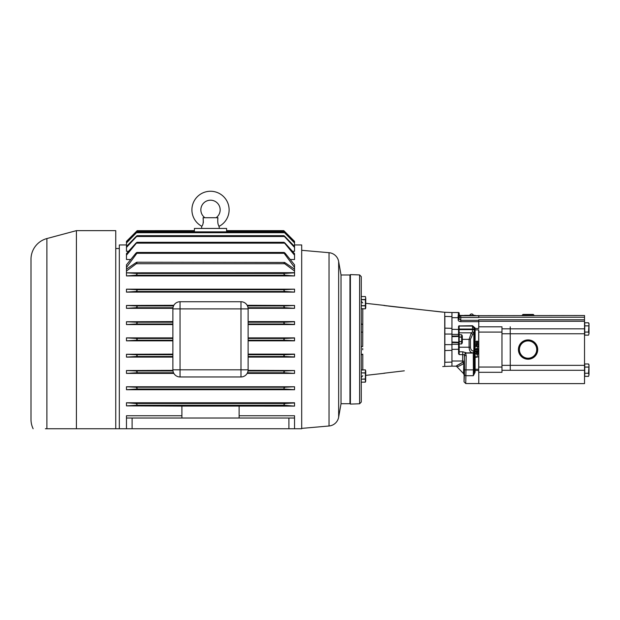 <?xml version="1.0" encoding="UTF-8"?>
<svg xmlns="http://www.w3.org/2000/svg" width="620" height="620" viewBox="0 0 620 620"><rect width="100%" height="100%" fill="white"/><g stroke="black" fill="none" stroke-linecap="round" stroke-linejoin="round"><path stroke-width="0.93" d="M191.913 209.854A18.592 18.592 0 0 0 201.763 226.261C203.097 225.076 203.538 222.224 203.089 217.721L217.922 217.721C217.481 222.216 217.922 225.06 219.255 226.261A18.592 18.592 0 0 0 210.506 191.255A18.592 18.592 0 0 0 191.913 209.854M216.155 217.721L216.109 217.721A9.657 9.657 0 0 0 210.506 200.198A9.657 9.657 0 0 0 204.91 217.721M219.449 228.447L218.744 225.471M217.721 218.984L217.922 217.721M201.763 226.261L201.57 228.447M203.089 217.721L203.36 222.534M226.602 228.447L194.417 228.447L194.417 231.872L226.602 231.888L226.602 228.447M292.469 251.294L294.539 251.294L294.539 242.963L284.534 232.725L136.485 232.725C137.431 231.671 137.338 231.671 136.214 232.725C137.338 231.671 137.431 231.671 136.485 232.725L126.472 242.963L126.472 246.465L136.082 236.514C137.245 235.453 137.423 235.453 136.617 236.514C137.423 235.453 137.245 235.453 136.082 236.514M284.534 232.725C283.588 231.671 283.673 231.671 284.797 232.725C283.673 231.671 283.588 231.671 284.534 232.725M194.417 231.493L136.353 231.493C137.4 230.438 137.4 230.438 136.353 231.493C137.4 230.438 137.4 230.438 136.353 231.493L126.472 241.374L126.472 242.513L136.214 232.725M128.549 251.294L126.472 251.294L126.472 247.411L136.617 236.514L284.402 236.514C283.596 235.453 283.774 235.453 284.937 236.514L294.539 246.465M130.735 259.501L126.472 259.501L126.472 255.192L137.105 242.296L283.913 242.296L294.539 255.192L294.539 259.501L290.284 259.501M294.539 275.722L294.539 272.823L284.138 273.435L283.991 274.327L285.216 275.226L294.539 275.923L126.472 275.923L135.803 275.226L137.02 274.327L136.881 273.435L126.472 272.823L126.472 275.722M294.539 291.935L294.539 289.168L284.27 289.687L283.913 290.586L285.076 291.478L294.539 292.105L126.472 292.105L135.943 291.478L137.105 290.586L136.749 289.687L126.472 289.168L126.472 291.935M294.539 289.168L126.472 289.168M294.539 308.163L294.539 305.466L284.402 305.947L283.851 306.838L284.937 307.729L294.539 308.326L248.108 308.326M172.91 308.326L126.472 308.326L136.082 307.729L137.16 306.838L136.617 305.947L126.472 305.466L126.472 308.163M294.539 305.466L247.163 305.296M173.848 305.296L126.472 305.466M126.472 244.947L119.327 244.947L119.327 428.746L126.472 428.746L126.472 415.749L181.9 415.749M172.887 337.869L126.472 337.869L136.353 338.45L137.206 339.349L136.353 340.24L126.472 340.829L172.887 340.829M172.887 324.57L126.472 324.57L136.214 323.989L137.191 323.09L136.485 322.199L126.472 321.749L126.472 324.415M172.887 321.594L126.472 321.749M248.124 324.57L294.539 324.57L294.539 321.594L248.124 321.594M248.124 340.829L294.539 340.829L294.539 337.869L248.124 337.869M294.539 244.947L301.692 244.947L301.692 428.746L126.472 428.746M137.167 230.679L194.417 230.64M248.124 357.104L294.539 357.104L294.539 354.121L248.124 354.121M172.887 357.104L126.472 357.104L136.485 356.492L137.191 355.601L136.214 354.71L126.472 354.284L126.472 356.942M172.887 354.121L126.472 354.284M294.539 373.224L294.539 370.528L284.937 370.962L283.851 371.853L284.402 372.752L294.539 373.395L247.163 373.395M173.848 373.395L126.472 373.395L136.617 372.752L137.16 371.853L136.082 370.962L126.472 370.528L126.472 373.224M294.539 370.528L248.108 370.365M172.91 370.365L126.472 370.528M294.539 389.531L294.539 386.764L285.076 387.213L283.913 388.112L284.27 389.004L294.539 389.716L126.472 389.716L136.749 389.004L137.105 388.112L135.943 387.213L126.472 386.764L126.472 389.531M294.539 386.764L126.472 386.764M181.9 406.092L294.539 406.1L284.138 405.255L136.881 405.255L126.472 405.875L181.9 406.1L181.9 418.019L132.107 418.019L132.107 428.746M288.912 428.746L288.912 418.019L294.539 418.019L294.539 415.749L239.119 415.749M294.539 405.875L294.539 402.768L126.472 402.768L135.803 403.473L137.02 404.364L136.881 405.255M294.539 402.969L285.216 403.473L283.991 404.364L284.138 405.255M288.912 418.019L181.9 418.019M294.539 272.823L294.539 264.833L285.216 253.309C284.076 252.216 283.712 252.216 284.138 253.309L283.991 252.449L137.02 252.449L136.881 253.309C137.299 252.216 136.942 252.216 135.803 253.309L126.472 264.833L126.472 271.01L136.353 263.717L136.942 263.113L136.353 262.454L136.942 262.221L284.665 262.454L284.076 263.113L284.665 263.717L136.353 263.717M294.539 272.676L126.472 272.823M126.472 272.676L126.472 271.01M126.472 338.024L126.472 340.675M126.472 402.969L126.472 405.875M126.472 269.134L136.353 262.454M294.539 269.134L284.665 262.454M294.539 271.01L284.665 263.717M294.539 356.942L284.534 356.492L283.821 355.601L284.797 354.71L248.124 354.71M294.539 338.024L284.665 338.45L283.813 339.349L284.665 340.24L294.539 340.675M294.539 321.749L284.534 322.199L283.821 323.09L284.797 323.989L248.124 323.989M294.539 242.963L294.539 241.366L283.813 230.64L226.602 230.64M226.602 231.493L284.665 231.493C283.611 230.438 283.611 230.438 284.665 231.493C283.611 230.438 283.611 230.438 284.665 231.493L294.539 241.374M126.472 241.366L137.206 230.64M294.539 242.513L284.797 232.725M126.472 242.513L126.472 242.963M294.539 267.414L284.138 253.309L136.881 253.309L126.472 267.414M126.472 255.192L126.472 253.603L135.943 243.156C137.113 242.079 137.384 242.079 136.749 243.156L284.27 243.156C283.635 242.079 283.906 242.079 285.076 243.156L294.539 253.603L294.539 255.192M294.539 247.411L284.402 236.514C283.596 235.453 283.774 235.453 284.937 236.514M126.472 246.465L126.472 247.411M341.031 403.713L341.031 274.978L349.967 274.978L349.967 403.713L341.031 403.713L338.652 417.167A10.726 10.726 0 0 1 329.026 425.994L301.692 428.389M341.031 274.978L338.652 261.524A10.726 10.726 0 0 0 329.026 252.697L301.692 250.31M248.124 369.815L240.978 369.815L240.978 308.884L248.124 308.884A7.153 7.153 0 0 0 240.978 301.731L180.04 301.731A7.153 7.153 0 0 0 172.887 308.884L172.887 369.815A7.153 7.153 0 0 0 180.04 376.968A7.153 7.153 0 0 1 172.887 369.815L180.04 369.815L180.04 376.968L240.978 376.968L240.978 369.815L180.04 369.815L180.04 308.884L172.887 308.884A7.153 7.153 0 0 1 180.04 301.731L180.04 308.884L240.978 308.884L240.978 301.731A7.153 7.153 0 0 1 248.124 308.884L248.124 369.815A7.153 7.153 0 0 1 240.978 376.968M294.539 324.415L284.797 323.989M294.539 354.284L284.797 354.71M45.376 428.746L119.327 428.746M33.131 428.746A21.452 21.452 0 0 1 31 419.422L31 259.269A21.452 21.452 0 0 1 46.903 238.545L76.415 230.64L76.415 428.746L46.12 428.746M126.472 418.019L132.107 418.019M294.539 418.019L294.539 428.746M239.119 406.092L239.119 418.019M350.393 400.132L349.967 400.132M350.393 278.558L349.967 278.558M350.393 339.349L350.393 404.093L359.608 403.767L359.608 274.923L350.393 274.598L350.393 339.349M359.608 274.923L361.266 276.636L361.266 402.055L359.608 403.767M361.266 372.86L365.374 373.023L365.374 369.869L361.266 369.869L361.266 372.86L365.374 372.86M365.637 370.613L365.738 371.365L365.374 369.869L361.266 369.869L361.266 355.609A1.713 1.442 0 0 1 362.785 354.175L362.793 370.179M365.374 382.145L365.738 380.657L365.374 382.153L361.266 382.153L365.374 382.145L365.374 379.161L361.266 379.161L365.374 378.998L365.374 373.023M361.266 299.53L365.374 299.53L365.738 298.034L365.374 296.546L361.266 296.546L361.266 305.838L365.374 305.838L365.374 299.7L361.266 299.7M361.266 296.546L365.374 296.546L365.738 298.034L365.738 308.047L365.374 308.822L361.266 308.822L365.374 308.822L365.374 305.838M362.793 308.512L362.723 346.541L361.266 346.541L361.266 339.349M362.723 332.157L361.266 332.149L361.266 323.09A1.713 1.442 180 0 0 362.785 324.524M444.734 366.42L442.726 366.567L444.734 366.42L444.734 312.279L395.723 306.916M362.716 348.494L362.723 349.804M444.734 363.274L444.726 364.025M404.325 370.814L383.764 373.248C385.26 373.194 385.26 373.194 383.764 373.248M365.738 375.387L384.873 373.209M444.734 350.494L444.734 350.563A1.713 1.457 180 0 1 444.865 350.556L444.865 362.289C444.865 367.769 444.865 367.769 444.865 362.289A1.713 1.457 180 0 0 444.734 362.297M444.734 328.135L444.734 328.127A1.713 1.457 180 0 0 444.865 328.135L444.865 350.556L451.949 350.346L451.949 312.526L444.796 312.279M384.082 305.513L383.764 305.443C385.26 305.497 385.26 305.497 383.764 305.443L442.726 312.124M384.873 305.482L365.738 303.312M395.653 306.908L394.8 306.807M394.723 306.799L388.384 306.063M387.361 305.939L384.113 305.521M444.726 314.673L444.734 316.394A1.713 1.457 180 0 0 444.865 316.401C444.865 310.922 444.865 310.922 444.865 316.401L444.865 328.135L451.949 328.344M444.695 332.134L444.703 334.048L451.949 334.048M362.731 327.275L362.754 325.973M456.893 366.691L463.558 373.604L463.814 363.475C460.28 365.622 457.979 366.691 456.893 366.691A1.713 1.713 0 0 0 455.654 366.164L451.949 366.164L451.949 350.346M451.949 336.668L458.963 336.451M451.949 342.031L458.963 342.24M459.188 335.327L459.188 343.364M461.892 336.428L461.637 336.986L459.188 336.986L459.188 334.746L461.637 334.746L459.188 334.746M461.892 343.395L461.637 343.945L459.188 343.945L459.188 336.986M459.188 341.581L461.637 341.581L461.637 334.746L462.311 335.87L462.311 342.829L461.637 343.945L461.637 341.713L459.188 341.713M461.637 337.11L459.188 337.11M461.637 343.945L459.188 343.945M361.266 305.668L365.374 305.668M365.645 381.401L365.738 371.365M76.415 230.64L115.746 230.64L115.746 428.746M478.772 375.271L478.679 370.466L475.129 370.466L475.091 372.31L473.324 375.712L474.269 369.272L475.129 369.272L475.129 370.466A0.86 0.597 -179 0 1 474.269 369.869M459.211 343.945L459.172 351.796L462.768 351.796L466.232 352.788L465.604 353.214L466.209 355.624L465.752 383.548L464.039 381.827L464.295 363.785A1.713 1.472 -178.3 0 0 462.582 362.312A1.713 1.225 -127.7 0 1 463.814 363.475L463.799 365.63M478.772 371.675L478.772 383.61L584.528 383.61L584.528 370.295L510.26 370.295L510.229 326.81L510.26 370.295M478.772 372.318L501.975 372.318L501.975 326.81L478.772 326.81L478.679 328.499A1.286 1.039 1.4 0 1 478.772 328.507M537.726 349.564A9.657 9.657 0 0 0 528.077 339.907A9.657 9.657 0 0 0 518.421 349.564A9.657 9.657 0 0 0 528.077 359.22A9.657 9.657 0 0 0 537.726 349.564M519.204 349.564A8.874 8.874 0 0 0 528.077 358.438A8.874 8.874 0 0 0 536.943 349.564A8.874 8.874 0 0 0 528.077 340.69A8.874 8.874 0 0 0 519.204 349.564M536.726 349.564A8.657 8.657 0 0 1 528.077 358.221A8.657 8.657 0 0 1 519.421 349.564A8.657 8.657 0 0 1 528.077 340.907A8.657 8.657 0 0 1 536.726 349.564M463.605 315.681L584.528 315.518L584.528 370.295M589 328.964L589 323.601L588.519 322.772L589 324.322L588.519 332.064L589 333.614L589 328.964M588.519 335.156L589 333.614L588.519 335.156L584.745 335.156L584.745 332.064L588.519 332.064M584.745 332.064L584.745 322.772L588.519 322.772M584.745 325.872L588.519 325.872M589 370.163L589 364.8L588.519 363.963L589 365.513L588.519 373.256L589 374.805L589 370.163M588.519 376.356L589 374.805L588.519 376.356L584.745 376.356L584.745 373.256L588.519 373.256M584.745 373.256L584.745 363.963L588.519 363.963M584.745 367.063L588.519 367.063M522.11 315.518L522.923 314.441L533.262 314.441L534.083 315.293L522.102 315.293M501.975 367.048L478.772 367.048L478.679 370.466A1.286 0.891 179 0 0 478.772 370.466M475.091 372.31A0.86 0.635 -178.9 0 1 474.238 371.675L474.238 369.861L473.378 369.861L473.277 352.517A1.713 1.325 84.4 0 0 473.843 351.06L473.843 333.211A1.713 1.015 37.2 0 0 472.51 332.049A1.713 1.163 -179.1 0 1 474.23 333.211L474.23 351.06A1.713 1.62 -2.9 0 1 473.277 352.517L472.107 353.075L466.232 353.075M464.039 381.827L464.45 374.31A1.713 1.403 -178.6 0 0 466.17 375.712L473.324 375.712L473.378 369.861L464.496 369.861L464.411 354.733L459.172 354.594L458.583 353.741L458.568 342.031M463.605 315.456L460.032 315.456L459.172 314.603A0.86 0.86 -135 0 0 460.032 315.464L458.932 315.681L460.745 315.758A1.713 1.713 135 0 0 459.032 317.471L458.11 315.89L459.025 314.759A0.86 0.86 -135 0 0 459.877 315.611M475.191 315.355L464.465 315.355M473.409 315.355A1.845 1.845 0 0 0 469.828 315.355M459.172 314.603L459.172 313.24A0.713 0.713 -90.3 0 0 458.459 312.526L451.949 312.526M460.745 315.758L460.784 315.789A1.713 1.713 135 0 0 459.064 317.51L459.064 318.897L460.784 320.308L478.772 320.308M478.772 315.518L478.772 317.51L459.064 317.51L459.064 318.897A0.86 0.69 178.6 0 1 458.203 319.587L458.11 315.89L458.932 315.681A0.86 0.628 -91.1 0 1 458.56 315.51M478.772 367.048L478.772 329.887M465.473 352.958L464.411 354.733L465.473 352.958L472.107 352.788C470.278 352.315 469.27 350.455 469.092 347.216L469.092 339.349L471.355 332.847L472.642 334.327L470.417 339.349L470.417 347.216C470.657 349.68 471.797 350.966 473.843 351.06L474.238 352.764L472.107 353.075M471.355 332.847L472.51 332.049L472.525 326.058L459.125 326.058L459.11 329.05L474.254 329.05L474.254 329.623L459.11 329.623L459.149 332.832L471.231 332.832M470.417 347.216L458.777 347.216L458.722 333.204L459.149 332.832L459.188 335.156M466.209 355.624L464.496 355.624L464.295 363.785A1.713 0.457 -179.7 0 0 463.814 363.475L461.575 364.87M459.172 313.24L458.459 312.526L458.242 315.766A0.86 0.566 -118.5 0 0 458.366 315.805M584.528 319.781L478.772 319.781L478.772 326.81M477.028 342.844L475.602 341.938L477.028 341L478.462 341.938L477.028 342.844M476.509 346.673L475.602 346.03L476.408 345.216L478.113 346.44L478.392 345.177L478.392 347.022L476.431 345.456L475.881 346.045L476.509 346.673M477.206 348.277L477.485 347.231L477.206 348.277M476.3 350.021L475.602 349.455L476.307 348.665L477.578 348.525L478.462 349.463L477.656 350.37L478.183 349.455L477.601 348.765L477.028 349.603L476.307 348.905L475.881 349.455L476.3 350.021M476.873 351.137L477.594 350.61L478.462 351.54L477.617 352.462L476.873 351.92L476.3 352.323L475.602 351.524L476.307 350.75L476.873 351.137M477.028 354.547L475.602 353.64L477.028 352.703L478.462 353.64L477.028 354.547M475.672 357.314L475.672 356.818L478.392 356.818L475.672 357.314M477.206 355.803L477.485 354.756L477.206 355.803M477.028 344.937L475.602 344.022L477.028 343.085L478.462 344.022L477.028 344.937M478.183 344.015L477.028 343.333L475.881 344.015L477.028 344.689L478.183 344.015M478.183 353.632L477.028 352.951L475.881 353.632L477.028 354.307L478.183 353.632M476.3 352.075L476.749 351.524L476.3 350.998L475.881 351.54L476.3 352.075M477.625 352.214L478.183 351.54L477.601 350.858L477.028 351.524L477.625 352.214M478.183 341.93L477.028 341.24L475.881 341.93L477.028 342.596L478.183 341.93M478.772 324.64L478.679 328.499L475.121 328.499L475.129 369.272L478.679 369.272L478.679 329.887L474.269 329.887L474.254 328.685L472.525 325.725L475.114 327.988A0.86 0.69 178.6 0 0 474.254 328.685L474.254 329.05M458.684 329.05L459.11 329.623L458.684 329.623L458.544 326.469L459.133 325.725L458.692 326.585L458.715 336.668M472.525 325.725L458.8 325.957M458.715 342.031L458.722 353.625L458.738 351.439L459.172 351.796L459.172 354.594L458.583 353.741M464.341 370.163C464.38 366.575 464.411 366.575 464.45 370.163C464.411 373.744 464.38 373.744 464.341 370.163C464.38 366.575 464.411 366.575 464.45 370.163C464.411 373.744 464.38 373.744 464.341 370.163C464.38 373.744 464.411 373.744 464.45 370.163M463.558 373.604L464.039 374.798M463.775 367.575L463.752 369.381M463.721 370.869L463.683 372.062M463.644 372.953L463.597 373.465M462.768 351.796L462.613 361.003L451.949 361.003M456.421 365.854L462.582 362.312L462.613 361.003A1.713 1.387 1.4 0 1 464.334 362.39M462.582 362.312L459.118 364.537M457.839 365.203L457.335 365.451M478.772 321.695L460.784 321.695C458.885 321.454 458.033 320.749 458.203 319.587M458.676 336.055L451.949 336.203M458.568 336.668L458.544 326.469M458.676 342.635L451.949 342.496M284.138 273.435L136.881 273.435M285.216 275.226L135.803 275.226M172.887 323.989L136.214 323.989M172.887 322.199L136.485 322.199M284.27 289.687L136.749 289.687M285.076 291.478L135.943 291.478M284.402 305.947L247.496 305.947M173.523 305.947L136.617 305.947M284.937 307.729L248.031 307.729M172.98 307.729L136.082 307.729M172.887 338.45L136.353 338.45M172.887 340.24L136.353 340.24M172.887 356.492L136.485 356.492M172.887 354.71L136.214 354.71M285.216 403.473L135.803 403.473M285.076 387.213L135.943 387.213M284.27 389.004L136.749 389.004M284.937 370.962L248.031 370.962M172.98 370.962L136.082 370.962M284.402 372.752L247.496 372.752M173.523 372.752L136.617 372.752M284.534 356.492L248.124 356.492M284.665 340.24L248.124 340.24M284.534 322.199L248.124 322.199M284.665 338.45L248.124 338.45M451.949 362.08L444.865 362.289M451.949 344.642L444.703 344.642M451.949 316.611L444.865 316.401M338.652 417.167L338.652 261.524M329.026 425.994L329.026 252.697M46.903 238.545L46.903 428.746M510.229 370.295L501.975 370.295M584.528 365.358L510.26 365.358M584.528 333.762L510.26 333.762M584.528 317.238L478.772 317.238M584.528 328.833L510.26 328.833M584.528 321.269L478.772 321.269M510.229 333.762L501.975 333.762M510.229 328.833L501.975 328.833M510.229 365.358L501.975 365.358M460.784 321.695L460.784 315.789L478.772 315.789M501.975 332.08L478.772 332.08M474.269 369.272L474.269 329.887M474.238 352.764L474.238 369.861M474.254 329.623L474.23 333.211L472.642 334.327M462.311 339.349L470.417 339.349M464.45 374.31L464.496 369.861M458.722 333.204L458.684 329.623M458.738 351.439L458.777 347.216M460.668 315.735A1.713 1.697 96.7 0 0 458.994 317.146A0.86 0.69 178.6 0 1 458.164 317.688L451.949 317.688M475.114 327.988L475.121 328.499A0.86 0.69 178.6 0 0 474.269 329.197M458.575 344.286L451.949 344.286L458.575 344.286M458.575 334.405L451.949 334.405L458.575 334.413M458.622 329.437L451.949 329.321M458.606 335.986L451.949 336.125M458.606 342.713L451.949 342.565M458.622 349.254L451.949 349.37M283.821 231.872L137.191 231.872M283.851 235.662L137.16 235.662M451.949 366.164L444.796 366.42M362.793 302.971L361.266 301.266M362.793 375.72L361.266 377.425M115.746 248.519L119.327 248.519M465.752 383.548L478.772 383.548"/></g></svg>

